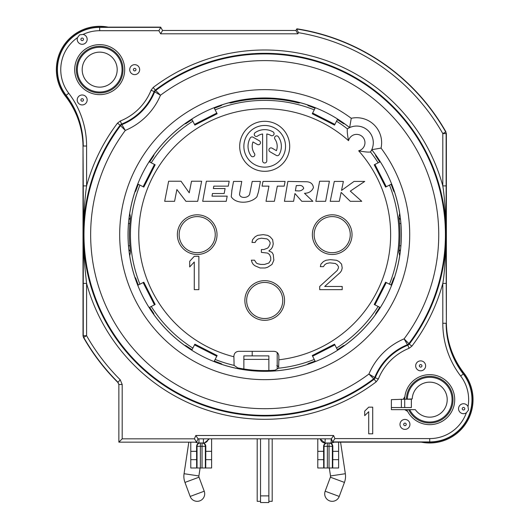 <?xml version="1.0" encoding="UTF-8"?>
<svg xmlns="http://www.w3.org/2000/svg" width="529" height="529" viewBox="0 0 529 529"><rect width="100%" height="100%" fill="white"/><g stroke="black" fill="none" stroke-linecap="round" stroke-linejoin="round"><path stroke-width="0.79" d="M404.705 407.548L404.705 399.21L391.374 399.653L391.374 407.548L411.37 407.548L411.37 399.21L404.705 399.21A25.002 25.002 0 0 1 440.333 377.025A25.002 25.002 0 0 1 447.832 416.878A25.002 25.002 0 0 1 407.647 411.417L404.711 409.658L391.374 409.658L400.103 409.658M268.864 501.327L272.197 501.327L272.197 438.825M260.533 501.327L257.2 501.327L257.2 438.825M66.132 95.729L65.477 96.238A83.337 83.337 0 0 1 83.02 147.386A83.337 83.337 0 0 0 65.477 96.238A43.338 43.338 0 0 1 108.147 27.138M445.94 131.893A208.347 208.347 0 0 0 296.881 28.804L296.756 29.022A208.109 208.109 0 0 1 445.709 131.952L446.377 133.539L446.377 323.272L446.026 234.651A181.328 181.328 0 0 0 155.228 90.095L155.738 90.479A180.713 180.713 0 0 1 408.871 343.612L409.254 344.121A181.328 181.328 0 0 0 446.026 234.651L446.139 185.897L442.806 185.897C444.651 197.582 445.729 213.835 446.026 234.651C445.524 258.192 444.453 274.439 442.806 283.399L446.139 283.399M295.916 30.47L297.84 33.803L298.488 32.679L296.756 29.022L295.916 30.47L162.575 30.47L160.651 27.138L99.69 27.138A42.505 42.505 0 0 0 65.913 95.438A83.337 83.337 0 0 1 83.02 146.024L83.02 335.756L83.456 337.403A208.347 208.347 0 0 0 117.874 382.46L120.228 379.776A204.776 204.776 0 0 1 86.591 335.697L86.591 283.399C84.038 260.665 82.967 244.411 83.37 234.645A181.328 181.328 0 0 0 374.168 379.2L373.659 378.817A180.713 180.713 0 0 1 120.533 125.684L120.143 125.175A181.328 181.328 0 0 0 83.37 234.645L83.258 283.399L86.591 283.399A184.661 184.661 0 0 0 376.179 381.859L374.168 379.2L375.253 377.785L368.918 374.043L373.659 378.817A3.333 3.333 -52.5 0 0 374.744 377.408A59.301 59.301 0 0 1 407.462 344.69L407.839 345.199L409.254 344.121L411.912 346.131A184.661 184.661 0 0 0 442.806 283.399L442.806 323.272L446.139 323.272A83.569 83.569 0 0 0 463.298 373.996A42.267 42.267 0 0 1 429.707 441.927L332.655 441.927L334.883 438.594L429.707 438.594A38.934 38.934 0 0 0 466.36 412.799L468.515 410.048L468.02 406.603A4.973 4.973 0 0 0 458.716 407.429A4.973 4.973 0 0 0 466.36 412.799M118.86 442.158L196.649 442.158L194.421 438.825L122.192 438.825L118.86 442.158L118.86 384.504L117.874 382.46M196.649 442.158L198.031 438.825L331.372 438.825L332.748 442.158L429.707 442.158A42.505 42.505 0 0 0 463.483 373.858A83.337 83.337 0 0 1 446.377 323.272M198.031 438.825L195.803 435.493L333.594 435.493L334.883 438.594M83.456 337.403L83.688 337.343A208.109 208.109 0 0 0 117.874 382.136L118.86 384.504L122.192 384.504L120.228 379.776M83.258 185.897L83.37 234.645C83.06 222.649 84.924 196.378 86.591 185.897L83.258 185.897L83.02 146.024M77.512 37.638A4.973 4.973 0 0 0 84.673 43.636A4.973 4.973 0 0 0 83.066 34.431L79.601 34.848L77.512 37.638A38.934 38.934 0 0 0 68.75 93.269A86.901 86.901 0 0 1 86.591 146.024L83.258 146.024A83.569 83.569 0 0 0 66.099 95.293A42.267 42.267 0 0 1 99.69 27.369L160.783 27.369L158.859 30.702L99.69 30.702A38.934 38.934 0 0 0 83.066 34.431M139.663 69.636A4.973 4.973 0 0 0 134.69 64.664A4.973 4.973 0 0 0 129.717 69.636A4.973 4.973 0 0 0 134.69 74.609A4.973 4.973 0 0 0 139.663 69.636M79.7 104.259A4.973 4.973 0 0 0 86.498 102.441A4.973 4.973 0 0 0 84.673 95.643A4.973 4.973 0 0 0 77.882 97.462A4.973 4.973 0 0 0 79.7 104.259M74.688 69.636A25.002 25.002 0 0 0 99.69 94.638A25.002 25.002 0 0 0 124.692 69.636A25.002 25.002 0 0 0 99.69 44.634A25.002 25.002 0 0 0 74.688 69.636M401.438 427.921A4.973 4.973 0 0 0 408.474 427.921A4.973 4.973 0 0 0 408.474 420.892A4.973 4.973 0 0 0 401.438 420.892A4.973 4.973 0 0 0 401.438 427.921M419.365 361.043A4.973 4.973 0 0 0 415.847 367.133A4.973 4.973 0 0 0 421.937 370.65A4.973 4.973 0 0 0 425.455 364.56A4.973 4.973 0 0 0 419.365 361.043M391.374 399.653L391.374 409.658M403.237 399.21L404.877 396.717M372.707 433.826L368.706 433.826L368.706 411.694L364.706 415.668L364.706 411.126L368.706 407.158L372.707 407.158L372.707 433.826M401.524 409.658L406.794 409.658A25.002 25.002 0 0 0 407.647 411.417M82.187 69.636A17.503 17.503 0 0 0 99.69 87.14A17.503 17.503 0 0 0 117.193 69.636A17.503 17.503 0 0 0 99.69 52.14A17.503 17.503 0 0 0 82.187 69.636M278.849 359.793L278.849 356.321C278.618 353.22 276.951 351.554 273.85 351.322L238.883 351.322C235.782 351.554 234.116 353.22 233.884 356.321L234.096 365.387L237.719 367.893A135.946 135.946 0 0 0 275.007 370.201L278.631 368.197L278.849 359.793A125.942 125.942 0 0 0 358.669 150.798C364.507 151.942 368.449 152.326 370.498 151.962L371.768 149.694A16.67 16.67 0 0 1 371.748 149.733A16.67 16.67 0 0 0 371.761 149.694L381.045 148.094A145.006 145.006 0 0 1 295.38 376.37A145.006 145.006 0 0 1 122.973 203.963A145.006 145.006 0 0 1 351.249 118.304A25.002 25.002 0 0 1 381.045 148.094M340.57 442.158L345.338 473.713A17.503 17.503 0 0 1 344.439 482.422L339.234 496.44L325.17 491.216L330.38 477.198A2.5 2.5 0 0 0 330.506 475.955L329.303 467.993M325.17 491.216A7.499 7.499 0 0 0 329.593 500.857A7.499 7.499 0 0 0 339.234 496.44M338.62 442.158L338.62 467.993L317.784 467.993L317.784 438.825M333.938 442.158A4.999 4.999 90 0 1 331.174 442.991L324.971 442.991L320.019 438.825M325.236 438.825L324.971 442.991M209.378 438.825L204.425 442.991L197.965 442.991L195.194 442.158M190.777 442.158L190.777 467.993L205.735 467.993L205.807 446.324L205.351 446.324L205.351 467.993M408.626 409.658L408.646 409.658A23.316 23.316 0 0 0 446.628 415.695A23.316 23.316 0 0 0 438.561 378.09A23.316 23.316 0 0 0 406.398 399.177L406.272 399.21M406.398 399.177L412.223 398.939A17.503 17.503 0 0 1 435.678 383.208A17.503 17.503 0 0 1 443.58 410.325A17.503 17.503 0 0 1 415.344 409.658L406.794 409.658M373.163 144.807A16.67 16.67 0 0 0 354.542 126.18M352.102 126.676L351.051 127.013M344.855 123.945L344.829 123.978A136.634 136.634 0 0 1 349.609 127.601A16.67 16.67 0 0 1 349.649 127.582L347.381 128.851C347.017 130.894 347.408 134.842 348.545 140.681A125.942 125.942 0 0 0 153.45 175.615A125.942 125.942 0 0 0 233.884 356.758M372.337 148.292L372.667 147.247M307.144 104.729L308.228 105.648L314.352 107.962A136.072 136.072 0 0 1 315.072 108.247M338.335 119.508L338.011 120.017L343.48 123.607L344.829 123.978A3.333 3.333 106 0 1 344.445 123.647M370.498 151.962L370.498 151.962A134.273 134.273 0 0 1 378.142 162.813M379.749 161.993A136.072 136.072 0 0 0 379.333 161.338L375.742 155.87L375.372 154.514A3.333 3.333 -16 0 0 375.696 154.904M391.103 285.025A136.072 136.072 0 0 0 391.387 284.298L393.702 278.175L394.574 277.084A136.634 136.634 0 0 0 399.686 255.798L398.919 252.207L399.527 245.707A135.285 135.285 0 0 0 399.527 223.588L398.919 217.088L399.686 213.491A136.634 136.634 0 0 0 394.574 192.212L393.702 191.121L391.387 184.998L391.949 184.78M337.35 349.695A136.072 136.072 0 0 0 338.011 349.279L343.48 345.688L344.829 345.318A136.634 136.634 0 0 0 375.372 314.781L375.742 313.426L379.333 307.957L379.842 308.281M214.324 361.049A136.072 136.072 0 0 0 215.052 361.333L221.168 363.648L222.266 364.527A136.634 136.634 0 0 0 307.131 364.527L308.228 363.648L314.352 361.333L314.57 361.896M149.647 307.296A136.072 136.072 0 0 0 150.064 307.957L153.661 313.426L154.032 314.781A136.634 136.634 0 0 0 184.568 345.318L185.924 345.688L191.392 349.279L191.062 349.788M138.3 184.271A136.072 136.072 0 0 0 138.009 184.998L135.695 191.121L134.822 192.212A136.634 136.634 0 0 0 129.711 213.491L130.484 217.088L129.87 223.588A135.285 135.285 0 0 0 129.87 245.707L130.484 252.207L129.711 255.798A136.634 136.634 0 0 0 134.822 277.084L135.695 278.175L138.009 284.298L137.447 284.516M192.047 119.594A136.072 136.072 0 0 0 191.392 120.017L185.924 123.607L184.568 123.978A136.634 136.634 0 0 0 154.032 154.514L153.661 155.87L150.064 161.338L149.555 161.014M300.505 102.745L298.601 102.976L296.346 102.428A135.953 135.953 0 0 0 233.058 102.428L230.803 102.976L228.905 102.785A136.634 136.634 0 0 0 222.266 104.768L221.168 105.648L215.052 107.962L214.827 107.4M307.627 104.887A3.333 3.333 128 0 1 307.131 104.768A136.634 136.634 0 0 0 300.498 102.785A3.333 3.333 85 0 1 300.016 102.613M314.57 107.4L314.352 107.962M421.249 442.158A43.338 43.338 0 0 0 463.92 373.057A83.337 83.337 0 0 1 446.377 321.903M334.202 442.158L331.432 442.991M329.541 442.991C331.538 443.19 332.635 444.3 332.814 446.324L332.357 446.324L332.357 467.993M338.62 451.323L332.814 451.323L332.814 446.324M332.814 451.323L332.741 467.993M338.62 459.661L332.966 459.661M327.372 467.993L327.372 446.324L324.046 446.324A3.333 3.319 -90 0 1 327.372 442.991L327.372 446.324L329.038 446.324L329.038 442.991A3.333 3.319 -90 0 1 332.357 446.324L329.038 446.324L329.038 467.993M324.046 467.993L324.046 446.324L323.589 446.324L323.669 467.993M323.589 446.324C323.774 444.3 324.866 443.19 326.862 442.991M323.589 451.323L317.784 451.323M298.601 102.976L296.908 101.826M296.346 102.428L295.222 101.423M234.182 101.423L233.058 102.428M232.489 101.826L230.803 102.976M228.892 102.745L228.905 102.785A3.333 3.333 -85 0 0 229.381 102.613M221.77 104.887A3.333 3.333 -128 0 0 222.266 104.768L222.253 104.729M191.392 120.017L191.062 119.508M184.548 123.945L184.568 123.978A3.333 3.333 -106 0 0 184.958 123.647M153.701 154.904A3.333 3.333 -164 0 0 154.032 154.514L153.999 154.494M138.009 184.998L137.447 184.78M134.783 192.199L134.822 192.212A3.333 3.333 -142 0 0 134.941 191.723M129.598 213.987A3.333 3.333 169 0 0 129.711 213.491L129.671 213.485M129.87 223.588L128.481 223.476M129.87 245.707L128.481 245.82M129.671 255.805L129.711 255.798A3.333 3.333 -169 0 0 129.598 255.309M399.527 223.588L400.916 223.476M399.726 213.485L399.686 213.491A3.333 3.333 11 0 0 399.805 213.987M394.455 191.723A3.333 3.333 -38 0 0 394.574 192.212L394.614 192.199M379.333 161.338L379.842 161.014M371.748 149.733A136.634 136.634 0 0 1 375.372 154.514L375.405 154.494M399.527 245.707L400.916 245.82M399.726 255.805L399.686 255.798A3.333 3.333 -11 0 1 399.805 255.309M394.455 277.573A3.333 3.333 38 0 1 394.574 277.084L394.614 277.097M375.405 314.801L375.372 314.781A3.333 3.333 16 0 1 375.696 314.391M344.445 345.649A3.333 3.333 74 0 1 344.829 345.318L344.855 345.351M307.144 364.56L307.131 364.527A3.333 3.333 52 0 1 307.627 364.402M221.77 364.402A3.333 3.333 128 0 1 222.266 364.527L222.253 364.56M184.548 345.351L184.568 345.318A3.333 3.333 106 0 1 184.958 345.649M153.701 314.391A3.333 3.333 164 0 1 154.032 314.781L153.999 314.801M134.783 277.097L134.822 277.084A3.333 3.333 142 0 1 134.941 277.573M150.064 307.957L149.555 308.281M215.052 361.333L214.827 361.896M338.011 349.279L338.335 349.788M391.387 284.298L391.949 284.516M149.105 307.574L155.162 304.486L143.815 282.215L137.758 285.296M214.047 361.591L217.135 355.534L194.857 344.181L191.769 350.238M337.628 350.238L334.54 344.181L312.262 355.534L315.35 361.591M380.291 161.722L374.234 164.803L385.588 187.081L391.639 183.999M315.35 107.704L312.262 113.761L334.54 125.108L337.628 119.058M391.639 285.296L385.588 282.215L374.234 304.486L380.291 307.574M137.758 183.999L143.815 187.081L155.162 164.803L149.105 161.722M196.199 442.158A4.999 4.999 -90 0 0 198.964 442.991L198.964 438.825M208.353 438.825A4.999 4.999 90 0 1 203.427 442.991L203.427 438.825M401.372 399.21L401.372 407.548M260.533 438.825L260.533 502.55L268.864 502.55L268.864 438.825M243.862 359.396L268.864 359.396L268.864 355.878L243.862 355.878L243.862 368.991M268.864 359.396L268.864 370.531M277.203 369.004L277.203 352.605M252.201 355.878L252.201 351.322M331.174 442.991L331.174 438.825M211.613 438.825L211.613 451.323L205.807 451.323M202.534 442.991C204.531 443.19 205.622 444.3 205.807 446.324M200.365 467.993L200.365 446.324L197.039 446.324A3.333 3.319 -90 0 1 200.365 442.991L200.365 446.324L202.032 446.324L202.032 442.991A3.333 3.319 -90 0 1 205.351 446.324L202.032 446.324L202.032 467.993M211.613 451.323L211.613 467.993L205.735 467.993M211.613 459.661L205.96 459.661M190.777 451.323L196.583 451.323L196.656 467.993M196.431 459.661L190.777 459.661M196.583 451.323L196.583 446.324C196.768 444.3 197.859 443.19 199.856 442.991M348.148 128.368A16.67 16.67 0 0 1 348.889 127.958A16.67 16.67 0 0 0 348.148 128.368M371.391 150.461A16.67 16.67 0 0 1 370.974 151.201A16.67 16.67 0 0 0 371.391 150.461M231.953 189.865L231.246 196.762C236.093 204.564 251.196 203.467 256.929 196.781L258.45 191.928L260.433 181.427L252.214 181.427L249.655 194.143C248.491 198.17 239.862 198.844 239.511 194.163L241.76 181.427L233.547 181.427L231.768 190.824M240.642 187.319L240.907 185.944M289.7 146.308A25.002 25.002 0 0 0 264.698 121.306A25.002 25.002 0 0 0 239.697 146.308A25.002 25.002 0 0 0 264.698 171.31A25.002 25.002 0 0 0 289.7 146.308M285.534 146.308A20.836 20.836 0 0 1 264.698 167.144A20.836 20.836 0 0 1 243.862 146.308A20.836 20.836 0 0 1 264.698 125.472A20.836 20.836 0 0 1 285.534 146.308M279.133 154.647A16.67 16.67 0 0 0 278.353 136.746A2.083 2.083 0 0 0 275.45 136.237A2.083 2.083 0 0 0 274.941 139.14A12.498 12.498 0 0 1 276.416 150.666L272.058 148.153A2.083 2.083 0 0 0 269.208 148.913A2.083 2.083 0 0 0 269.975 151.757L276.29 155.407A2.083 2.083 0 0 0 279.133 154.647M257.358 144.477A2.083 2.083 0 0 0 260.202 143.716A2.083 2.083 0 0 0 259.441 140.866L253.113 137.216A2.083 2.083 0 0 0 250.263 137.976A16.67 16.67 0 0 0 251.044 155.87A2.083 2.083 0 0 0 253.946 156.379A2.083 2.083 0 0 0 254.462 153.483A12.498 12.498 0 0 1 252.981 141.951L257.358 144.477M273.03 131.873A16.67 16.67 0 0 0 255.137 132.653A2.083 2.083 0 0 0 254.628 135.556A2.083 2.083 0 0 0 257.53 136.072A12.498 12.498 0 0 1 262.615 133.982L262.615 160.895A2.083 2.083 0 0 0 264.698 162.978A2.083 2.083 0 0 0 266.781 160.895L266.781 133.982A12.498 12.498 0 0 1 270.947 135.484A2.083 2.083 0 0 0 273.797 134.723A2.083 2.083 0 0 0 273.03 131.873M164.691 201.311L174.577 201.311L176.884 189.547L185.944 201.311L197.707 201.311L201.648 181.229L191.518 181.229L189.237 192.834L181.03 181.229L168.632 181.229L164.691 201.311M202.706 201.311L226.24 201.311L227.179 196.147L211.99 196.147L212.473 193.515L224.19 193.515L225.089 188.542L213.372 188.542L213.802 186.142L228.29 186.142L229.176 181.229L206.363 181.229L202.706 201.311M258.45 191.928L260.433 181.427M266.021 201.311L274.386 201.311L277.308 186.129L284.179 186.129L285.078 181.427L262.979 181.427L262.073 186.129L268.944 186.129L266.021 201.311M315.859 201.311L325.626 201.311L329.395 181.229L319.628 181.229L315.859 201.311M330.222 201.311L339.307 201.311L341.132 192.397L350.284 201.311L361.75 201.311L350.297 191.121L364.719 181.427L354.02 181.427L341.529 190.447L343.381 181.427L334.295 181.427L330.222 201.311M284.45 201.311L293.602 201.311L294.944 193.528L301.814 201.311L312.877 201.311L304.473 193.297C308.817 193.23 311.806 191.339 313.439 187.63C312.943 183.867 310.596 181.91 306.39 181.745L287.862 181.427L284.45 201.311M295.394 190.83L296.293 185.593L298.244 185.593C301.199 185.077 303.018 185.996 303.706 188.344C302.231 190.44 300.062 191.267 297.205 190.83L295.394 190.83M198.864 289.647L198.864 256.314L194.282 256.314L189.693 261.28L189.693 266.953L194.282 261.987L194.282 289.647L198.864 289.647M319.701 286.46L319.701 289.647L342.203 289.647L342.203 286.46L324.7 286.46L340.326 272.415L341.575 270.498L342.203 267.945L341.575 264.116L339.076 261.564L336.576 260.288L330.327 259.646L325.95 260.288L323.45 261.564L320.951 264.116L320.329 266.669L323.45 266.669L324.7 264.758L326.578 263.482L329.706 262.84L335.326 263.482L337.204 264.758L338.454 266.669L338.454 267.945L337.204 270.498L319.701 286.46M271.992 264.434L273.863 260.182L273.242 254.509L271.992 252.379L268.864 250.958L271.364 248.835L272.614 246.706L273.242 243.869L272.614 239.611L270.114 236.774L267.614 235.359L263.244 234.645L257.616 235.359L255.117 236.774L252.617 239.611L251.989 242.447L255.117 242.447L256.367 240.325L258.238 238.903L261.366 238.195L266.993 238.903L268.864 240.325L270.114 242.447L270.114 243.869L268.864 246.706L267.614 248.121L263.865 249.543L261.366 249.543L261.366 252.379L267.614 253.087L269.492 254.509L270.742 257.345L270.742 260.182L268.864 263.019L264.493 264.434L260.737 264.434L257.616 263.726L256.367 263.019L254.489 260.182L251.368 260.182L251.989 262.311L253.239 264.434L255.117 265.856L260.116 267.985L265.115 267.985L267.614 267.271L271.992 264.434M217.029 234.645A19.837 19.837 0 0 0 197.198 214.814A19.837 19.837 0 0 0 177.36 234.645A19.837 19.837 0 0 0 197.198 254.482A19.837 19.837 0 0 0 217.029 234.645M352.036 234.645A19.837 19.837 0 0 0 332.205 214.814A19.837 19.837 0 0 0 312.368 234.645A19.837 19.837 0 0 0 332.205 254.482A19.837 19.837 0 0 0 352.036 234.645M284.536 300.485A19.837 19.837 0 0 0 264.698 280.648A19.837 19.837 0 0 0 244.867 300.485A19.837 19.837 0 0 0 264.698 320.316A19.837 19.837 0 0 0 284.536 300.485M323.437 459.661L317.784 459.661M349.609 127.601A16.67 16.67 0 0 1 349.649 127.582A136.674 136.674 0 0 0 131.43 204.346A136.674 136.674 0 0 0 295.003 367.919A136.674 136.674 0 0 0 371.761 149.694A16.67 16.67 0 0 0 349.649 127.582A136.674 136.674 0 0 0 131.43 204.346A136.674 136.674 0 0 0 295.003 367.919A136.674 136.674 0 0 0 371.761 149.694A16.67 16.67 0 0 0 349.649 127.582L351.249 118.304M446.377 133.539L446.139 133.599A3.333 3.333 75.2 0 0 445.709 131.952L442.806 133.599L442.806 185.897A184.661 184.661 0 0 0 153.218 87.437L155.228 90.095L154.151 91.51L160.479 95.253A174.048 174.048 0 0 1 404.09 338.871L407.462 344.69A3.333 3.333 -37.5 0 0 408.871 343.612L404.096 338.871A65.966 65.966 0 0 0 368.918 374.043A174.048 174.048 0 0 1 125.307 130.425L121.558 124.097L120.143 125.175L117.484 123.164A184.661 184.661 0 0 0 86.591 185.897L86.591 146.024M160.479 95.253L155.738 90.479A3.333 3.333 127.5 0 0 154.66 91.887A59.301 59.301 0 0 1 121.941 124.606A3.333 3.333 142.5 0 0 120.533 125.684L125.307 130.425A65.966 65.966 0 0 0 160.479 95.253M331.372 438.825L333.594 435.493M191.769 119.058L194.857 125.108L217.135 113.761L214.047 107.704M188.827 442.158L184.059 473.713A17.503 17.503 0 0 0 184.958 482.422L190.162 496.44A7.499 7.499 0 0 0 199.81 500.857A7.499 7.499 0 0 0 204.227 491.216L190.162 496.44M200.094 467.993L198.891 475.955A2.5 2.5 0 0 0 199.016 477.198L204.227 491.216M162.575 30.47L160.651 33.803L158.859 30.702M446.139 185.897L446.139 133.599L442.806 133.599A204.776 204.776 0 0 0 298.488 32.679M463.483 373.858L460.653 376.02A86.901 86.901 0 0 1 442.806 323.272M429.707 442.158L429.707 438.594M194.421 438.825L195.803 435.493M122.192 438.825L122.192 384.504M83.258 283.399L83.258 335.697A3.333 3.333 -104.8 0 0 83.688 337.343L86.591 335.697L83.02 335.756M153.218 87.437L151.056 90.267A55.353 55.353 0 0 1 120.314 121.002L117.484 123.164M297.84 33.803L160.651 33.803M376.179 381.859L378.341 379.029A55.353 55.353 0 0 1 409.082 348.294L411.912 346.131M468.02 406.603A38.934 38.934 0 0 0 460.653 376.02M404.057 425.309A1.276 1.276 0 0 0 405.862 425.309A1.276 1.276 0 0 0 405.862 423.504A1.276 1.276 0 0 0 404.057 423.504A1.276 1.276 0 0 0 404.057 425.309M420.317 364.613A1.276 1.276 0 0 0 419.418 366.18A1.276 1.276 0 0 0 420.978 367.08A1.276 1.276 0 0 0 421.884 365.519A1.276 1.276 0 0 0 420.317 364.613M135.966 69.636A1.276 1.276 0 0 0 134.69 68.36A1.276 1.276 0 0 0 133.414 69.636A1.276 1.276 0 0 0 134.69 70.912A1.276 1.276 0 0 0 135.966 69.636M81.552 101.059A1.276 1.276 0 0 0 83.298 100.589A1.276 1.276 0 0 0 82.828 98.844A1.276 1.276 0 0 0 81.082 99.313A1.276 1.276 0 0 0 81.552 101.059M76.374 69.636A23.316 23.316 0 0 0 99.69 92.952A23.316 23.316 0 0 0 123.006 69.636A23.316 23.316 0 0 0 99.69 46.327A23.316 23.316 0 0 0 76.374 69.636M77.327 69.636A22.363 22.363 0 0 1 99.69 47.273A22.363 22.363 0 0 1 122.054 69.636A22.363 22.363 0 0 1 99.69 92A22.363 22.363 0 0 1 77.327 69.636M345.338 473.713L330.506 475.955M344.439 482.422L330.38 477.198M337.35 119.594A136.072 136.072 0 0 1 338.011 120.017M347.381 128.851A134.273 134.273 0 0 0 336.53 121.207M314.252 109.853A134.273 134.273 0 0 0 215.144 109.853M192.867 121.207A134.273 134.273 0 0 0 151.254 162.813M139.907 185.09A134.273 134.273 0 0 0 139.907 284.205M151.254 306.483A134.273 134.273 0 0 0 192.867 348.089M215.144 359.442A134.273 134.273 0 0 0 234.096 365.387M278.631 368.197A134.273 134.273 0 0 0 314.252 359.442M336.53 348.089A134.273 134.273 0 0 0 378.142 306.483M389.496 284.205A134.273 134.273 0 0 0 389.496 185.09M391.387 184.998A136.072 136.072 0 0 0 391.103 184.271M379.333 307.957A136.072 136.072 0 0 0 379.749 307.296M314.352 361.333A136.072 136.072 0 0 0 315.072 361.049M191.392 349.279A136.072 136.072 0 0 0 192.047 349.695M138.009 284.298A136.072 136.072 0 0 0 138.3 285.025M150.064 161.338A136.072 136.072 0 0 0 149.647 161.993M215.052 107.962A136.072 136.072 0 0 0 214.324 108.247M310.08 105.727A3.333 3.333 128.5 0 1 308.228 105.648M342.323 122.159A3.333 3.333 105.5 0 0 343.48 123.607M463.265 373.567L463.92 373.057M297.437 102.395A3.333 1.977 -51.5 0 0 296.075 102.229M231.966 102.395A3.333 1.977 -128.5 0 1 233.329 102.229M185.924 123.607A3.333 3.333 -105.5 0 0 187.074 122.159M135.695 191.121A3.333 3.333 -141.5 0 0 135.781 189.27M130.484 252.207A3.333 3.333 -167.7 0 0 128.864 249.767M398.919 217.088A3.333 3.333 12.3 0 0 400.532 219.528M375.742 155.87A3.333 3.333 -15.5 0 0 377.19 157.02M393.702 191.121A3.333 3.333 -38.5 0 1 393.622 189.27M398.919 252.207A3.333 3.333 -12.3 0 1 400.532 249.767M135.695 278.175A3.333 3.333 141.5 0 1 135.781 280.026M153.661 313.426A3.333 3.333 164.5 0 0 152.207 312.275M185.924 345.688A3.333 3.333 105.5 0 1 187.074 347.136M221.168 363.648A3.333 3.333 128.5 0 0 219.323 363.568M308.228 363.648A3.333 3.333 51.5 0 1 310.08 363.568M343.48 345.688A3.333 3.333 74.5 0 0 342.323 347.136M375.742 313.426A3.333 3.333 15.5 0 1 377.19 312.275M393.702 278.175A3.333 3.333 38.5 0 0 393.622 280.026M154.468 304.843L143.114 282.565M194.507 344.882L216.778 356.229M312.619 356.229L334.897 344.882M386.282 186.73L374.929 164.453M312.619 113.067L334.897 124.414M374.929 304.843L386.282 282.565M143.114 186.73L154.468 164.453M130.484 217.088A3.333 3.333 167.7 0 1 128.864 219.528M153.661 155.87A3.333 3.333 -164.5 0 1 152.207 157.02M221.168 105.648A3.333 3.333 -128.5 0 1 219.323 105.727M409.704 409.658A22.363 22.363 0 0 0 446.126 414.835A22.363 22.363 0 0 0 438.111 378.936A22.363 22.363 0 0 0 407.35 399.111M260.533 495.885L268.864 495.885M325.236 442.991A4.999 4.999 -90 0 1 320.303 438.825M197.039 467.993L197.039 446.324L196.583 446.324M348.545 140.681A8.332 8.332 0 0 1 364.931 142.03A8.332 8.332 0 0 1 358.669 150.798M215.25 234.645A18.059 18.059 0 0 1 197.198 252.703A18.059 18.059 0 0 1 179.139 234.645A18.059 18.059 0 0 1 197.198 216.592A18.059 18.059 0 0 1 215.25 234.645M350.258 234.645A18.059 18.059 0 0 1 332.205 252.703A18.059 18.059 0 0 1 314.147 234.645A18.059 18.059 0 0 1 332.205 216.592A18.059 18.059 0 0 1 350.258 234.645M282.757 300.485A18.059 18.059 0 0 1 264.698 318.537A18.059 18.059 0 0 1 246.646 300.485A18.059 18.059 0 0 1 264.698 282.426A18.059 18.059 0 0 1 282.757 300.485M151.056 90.267L154.151 91.51A58.686 58.686 0 0 1 121.558 124.097L120.314 121.002M378.341 379.029L375.253 377.785A58.686 58.686 0 0 1 407.839 345.199L409.082 348.294M464.753 409.043A1.276 1.276 0 0 1 463.186 409.949A1.276 1.276 0 0 1 462.286 408.388A1.276 1.276 0 0 1 463.847 407.482A1.276 1.276 0 0 1 464.753 409.043M194.507 124.414L216.778 113.067M198.891 475.955L184.059 473.713M199.016 477.198L184.958 482.422M68.75 93.269L65.913 95.438M99.69 27.138L99.69 30.702M81.552 38.22A1.276 1.276 0 0 1 83.298 38.69A1.276 1.276 0 0 1 82.828 40.429A1.276 1.276 0 0 1 81.082 39.966A1.276 1.276 0 0 1 81.552 38.22M278.757 366.67L276.812 365.546"/></g></svg>
